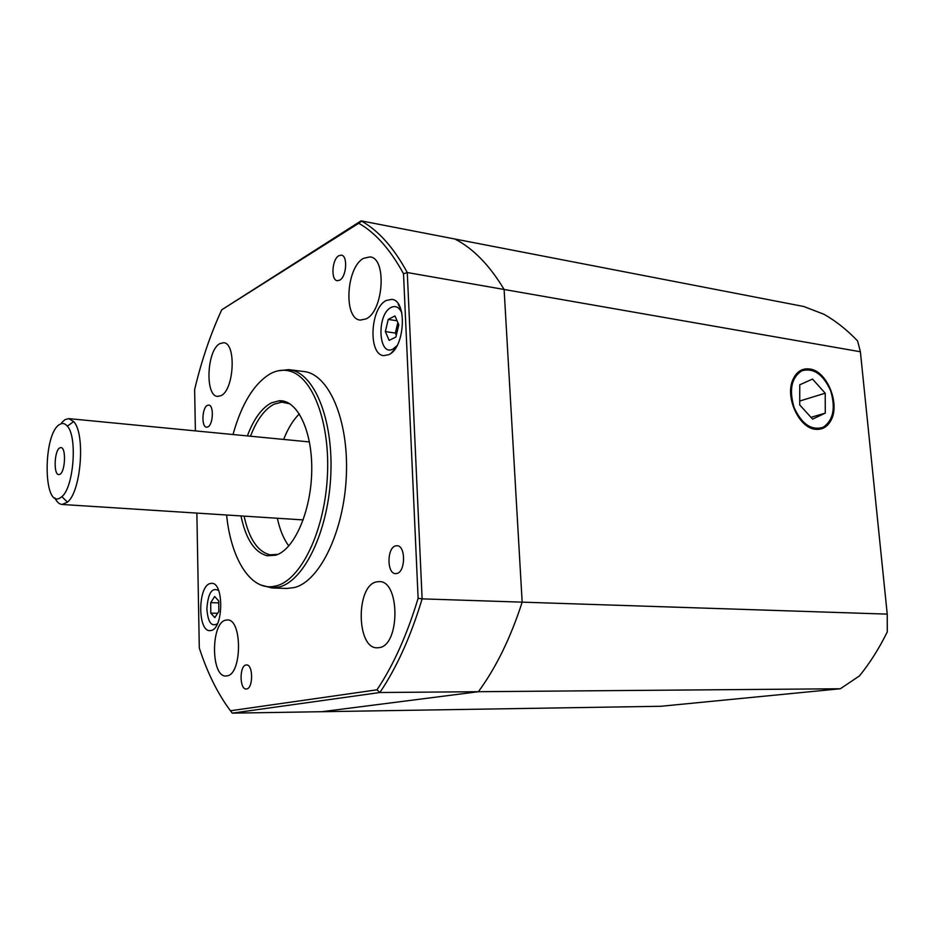 <?xml version="1.0" encoding="UTF-8"?>
<svg xmlns="http://www.w3.org/2000/svg" width="934" height="934" viewBox="0 0 934 934"><rect width="100%" height="100%" fill="white"/><g stroke="black" fill="none" stroke-linecap="round" stroke-linejoin="round"><path stroke-width="1.4" d="M815.475 429.29C821.897 429.932 826.905 427.212 830.524 421.129C840.787 404.866 827.232 370.833 809.696 368.988C802.119 368.054 796.515 371.639 792.884 379.718C784.817 397.09 799.06 428.192 815.475 429.29M196.864 513.105L199.304 647.998C207.348 672.819 217.727 693.729 230.429 710.762L376.986 689.817C393.389 665.288 407.096 634.77 418.117 598.285L403.511 273.755C390.33 249.541 375.41 232.706 358.738 223.273L221.732 309.819L361.084 220.856L454.928 239.022C473.223 248.467 489.614 265.291 504.115 289.47L522.164 602.15C510.594 637.91 495.989 667.775 478.383 691.709L321.81 711.708L660.957 706.267L840.366 688.755L379.881 692.514L232.286 713.144L321.81 711.708L478.383 691.709C495.989 667.775 510.594 637.91 522.164 602.15L504.115 289.47C489.614 265.291 473.223 248.467 454.928 239.022L803.777 306.504L823.986 314.279C835.918 321.086 847.115 329.959 857.575 340.922L860.389 351.756L407.271 272.541L422.121 598.869L887.23 614.117L860.389 351.756M840.366 688.755L859.49 675.877C869.998 662.883 879.268 648.219 887.288 631.898L887.23 614.117M247.37 435.909C253.698 419.027 261.73 408.006 271.479 402.834L279.231 400.768C297.292 399.518 312.645 431.134 311.722 471.495C311.01 511.82 294.058 549.904 275.693 555.193L267.229 555.765C254.585 552.438 245.84 539.163 240.972 515.93M289.879 403.815L281.799 402.145L274.129 404.165C264.614 409.174 256.745 419.868 250.499 436.213M388.614 354.722C404.947 348.452 407.621 299.989 391.696 299.382L386.302 300.468C370.109 307.858 367.973 355.013 383.839 355.609L388.614 354.722M211.072 630.497C223.553 628.734 224.055 582.302 211.644 583.33L210.15 583.528C197.81 586.132 197.518 631.547 209.917 630.637L211.072 630.497M226.588 515.008C230.791 557.68 249.682 589.506 272.53 586.599L276.546 585.816C300.806 579.687 324.285 531.843 327.32 477.496C330.578 423.125 312.68 376.344 289.225 370.973C283.049 369.455 276.861 370.319 270.662 373.565C254.188 383.29 241.637 403.616 233.01 434.52M277.958 370.833L288.723 369.631L292.038 370.226C315.785 375.608 333.94 422.822 330.659 477.706C327.601 532.59 303.819 580.866 279.254 587.007L271.829 587.941L260.843 584.999M271.829 587.941L286.843 588.467L294.362 587.544C319.802 581.368 344.214 531.061 346.362 475.231C348.767 419.378 328.476 373.542 303.632 371.498L289.482 369.724M379.111 647.647C400.277 645.581 400.114 580.236 379.087 581.613L376.484 581.905C355.656 585.618 356.333 649.048 377.359 647.799L379.111 647.647M226.95 675.901C242.221 674.605 242.408 618.53 227.242 619.966L225.759 620.141C210.699 622.628 210.792 677.255 225.958 676.006L226.95 675.901M220.961 395.677C234.189 390.178 236.5 342.661 223.576 342.731L219.852 343.63C206.753 350.157 204.815 396.39 217.692 396.401L220.961 395.677M365.976 318.938C383.641 311.361 387.026 257.737 369.922 256.908L363.548 258.344C346.047 267.311 343.327 319.276 360.361 320.093L365.976 318.938M396.81 573.499C405.695 571.97 405.823 545.351 396.962 545.725L395.631 545.888C386.793 547.709 386.769 573.99 395.631 573.628L396.81 573.499M246.599 688.953C253.336 688.463 253.219 664.296 246.506 664.95L246.027 664.996C239.338 665.709 239.501 689.619 246.214 688.988L246.599 688.953M207.827 426.931C213.267 424.807 214.049 404.982 208.702 405.087L207.395 405.379C201.989 407.679 201.254 427.282 206.601 427.188L207.827 426.931M339.707 280.165C346.596 276.803 347.95 255.472 341.295 255.134L338.808 255.729C331.932 259.313 330.694 280.375 337.337 280.714L339.707 280.165M221.732 309.819C210.512 334.115 201.487 360.699 194.634 389.583L195.381 430.878M418.117 598.285L422.121 598.869C410.843 636.311 396.763 667.518 379.881 692.514L376.986 689.817M358.539 223.156L361.645 221.171C378.644 230.721 393.844 247.849 407.271 272.541L403.511 273.755M299.359 413.89C293.159 419.961 287.929 428.484 283.656 439.424M277.351 518.253C279.826 529.741 283.644 538.976 288.793 545.97M244.113 516.128C248.981 538.708 257.597 551.597 269.973 554.819L277.83 554.387M230.429 710.762L232.286 713.144M794.098 407.528C801.792 424.199 811.483 430.796 823.146 427.293C833.326 420.265 835.825 408.076 830.63 390.727C823.239 374.371 813.689 367.704 801.979 370.716C791.483 377.418 788.856 389.688 794.098 407.528M812.603 419.121L825.282 413.132L825.212 393.214L812.545 379.076L799.749 384.796L799.726 404.936L812.603 419.121M799.726 401.025L825.212 393.214M810.957 417.311L825.282 413.132M214.82 617.619L210.792 613.148L210.71 602.652L214.657 596.522L218.731 600.912L218.813 611.513L214.82 617.619M217.634 613.311L210.792 613.148M218.743 602.885L210.71 602.652M385.345 331.582L388.229 319.416L394.965 315.949L398.83 324.763L395.888 337.046L389.128 340.385L385.345 331.582L395.339 333.053L397.849 322.545M397.078 320.771L388.229 319.416M395.339 333.053L396.308 335.283M398.141 323.199L396.787 327.005L396.448 334.676M61.691 422.635L64.948 419.67L68.777 418.619L73.681 421.584C85.601 433.68 81.118 491.716 67.446 502.153L62.134 504.465C59.344 504.267 56.927 502.095 54.861 497.95M59.753 424.41C42.976 433.061 42.859 507.979 59.834 498.114L61.877 496.654C73.716 487.408 77.639 436.832 67.341 426.149C65.006 423.359 62.485 422.775 59.753 424.41M59.811 474.355C65.345 472.09 66.326 447.211 60.885 447.596L59.788 447.876C54.277 450.398 53.366 474.939 58.795 474.6L59.811 474.355M218.673 590.592C212.041 586.961 208.107 592.997 206.869 608.711C207.885 622.184 211.411 627.193 217.435 623.737M391.498 352.818L395.082 348.826M401.818 312.89C399.168 307.169 395.607 305.348 391.148 307.414C376.46 314.163 378.212 357.08 392.945 349.071L397.055 345.662M400.884 309.423L398.211 304.309M281.799 402.145L279.231 400.768M272.53 586.599L275.203 587.79M284.123 402.204L287.777 402.612M289.225 370.973L292.038 370.226M269.973 554.819L267.229 555.765M358.738 223.273L361.645 221.171M303.211 519.911L62.134 504.465M61.877 496.654L67.446 502.153M67.341 426.149L73.681 421.584M309.458 441.934L68.777 418.619"/></g></svg>

